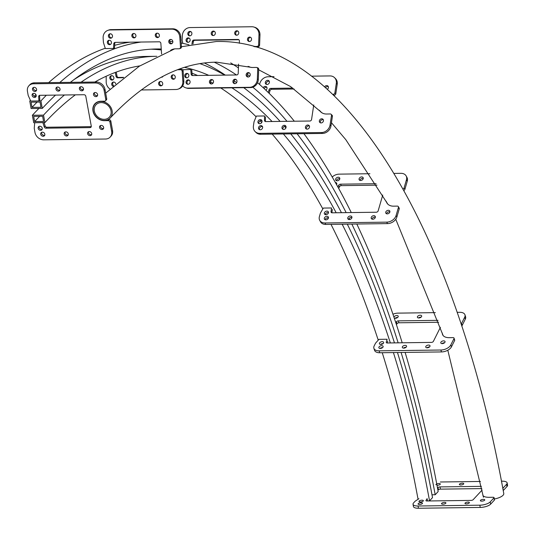 <?xml version="1.0" encoding="UTF-8"?>
<svg xmlns="http://www.w3.org/2000/svg" width="535" height="535" viewBox="0 0 535 535"><rect width="100%" height="100%" fill="white"/><g stroke="black" fill="none" stroke-linecap="round" stroke-linejoin="round"><path stroke-width="0.8" d="M494.32 499.001A10.325 3.678 -10.4 0 0 503.769 493.531C455.492 225.71 342.206 38.199 216.28 41.516L181.452 46.726M104.412 120.455A10.325 8.707 -137.1 0 0 110.237 117.988A10.325 8.707 -137.1 0 0 110.892 107.481A10.325 8.707 -137.1 0 0 100.928 101.469A10.325 8.707 -137.1 0 0 95.103 103.937A10.325 8.707 -137.1 0 0 94.448 114.443A10.325 8.707 -137.1 0 0 104.412 120.455M101.135 102.593A9.108 7.677 -137.1 0 0 95.999 104.766A9.108 7.677 -137.1 0 0 95.417 114.029A9.108 7.677 -137.1 0 0 104.205 119.332A9.108 7.677 -137.1 0 0 109.347 117.158A9.108 7.677 -137.1 0 0 109.922 107.896A9.108 7.677 -137.1 0 0 101.135 102.593M42.613 116.255L33.678 116.369L34.641 121.605L43.569 121.485L42.613 116.255M39.704 116.289A721.207 290.224 89.2 0 0 34.641 121.605M427.452 500.981L429.538 500.827L432.514 497.63A728.115 293.006 89.2 0 0 397.472 352.518M394.462 342.888A728.115 293.006 89.2 0 0 347.289 224.138M341.464 212.696A728.115 293.006 89.2 0 0 290.746 133.864M285.871 127.992A728.115 293.006 89.2 0 0 284.48 126.367M280.126 121.412A728.115 293.006 89.2 0 0 243.733 87.68M236.63 82.604A728.115 293.006 89.2 0 0 234.069 80.885M224.693 75.121A728.115 293.006 89.2 0 0 199.963 63.665M156.815 56.295A728.115 293.006 89.2 0 0 156.701 56.295A728.115 293.006 89.2 0 0 81.059 82.209M64.427 94.989A728.115 293.006 89.2 0 0 43.522 115.119L32.361 115.266L33.732 122.736L44.893 122.589L43.522 115.119M156.701 56.295L145.54 56.443A728.115 293.006 89.2 0 0 73.756 79.775M38.921 108.438A728.115 293.006 89.2 0 0 32.361 115.266M429.538 500.827A719.983 289.729 89.2 0 0 393.412 352.572M390.349 342.942A719.983 289.729 89.2 0 0 342.153 224.205M336.174 212.763A719.983 289.729 89.2 0 0 283.376 133.964M272.081 121.519A719.983 289.729 89.2 0 0 231.916 87.834M208.744 75.328A719.983 289.729 89.2 0 0 184.555 67.356M139.795 65.892A719.983 289.729 89.2 0 0 94.855 82.022M83.513 89.024A719.983 289.729 89.2 0 0 82.323 89.833M75.341 94.842A719.983 289.729 89.2 0 0 44.893 122.589M418.062 499.289A719.983 289.729 89.2 0 0 382.251 352.719M380.88 348.385A719.983 289.729 89.2 0 0 380.753 347.977M378.232 340.146A719.983 289.729 89.2 0 0 330.991 224.359M328.089 218.728A719.983 289.729 89.2 0 0 327.58 217.758M325.955 214.682A719.983 289.729 89.2 0 0 325.461 213.766M322.846 208.924A719.983 289.729 89.2 0 0 272.208 134.111M261.729 122.508A719.983 289.729 89.2 0 0 260.11 120.823M256.091 116.764A719.983 289.729 89.2 0 0 220.754 87.981M212.957 83.233A719.983 289.729 89.2 0 0 210.456 81.822M197.582 75.482A719.983 289.729 89.2 0 0 192.018 73.195M180.696 69.376A719.983 289.729 89.2 0 0 179.526 69.048M40.005 102.051L31.077 102.172L32.033 107.401L40.968 107.288L40.005 102.051M37.096 102.091A736.655 296.437 89.2 0 0 32.033 107.401M431.986 494.788L435.189 494.748L438.158 491.545A743.563 299.219 89.2 0 0 405.122 352.411M402.2 342.788A743.563 299.219 89.2 0 0 356.818 224.011M351.281 212.562A743.563 299.219 89.2 0 0 303.933 133.69M294.324 121.218A743.563 299.219 89.2 0 0 257.562 82.704M249.711 76.231A743.563 299.219 89.2 0 0 247.297 74.352M238.423 67.918A743.563 299.219 89.2 0 0 230.705 62.909M188.969 44.793A743.563 299.219 89.2 0 0 181.198 43.054M172.845 41.737A743.563 299.219 89.2 0 0 169.722 41.396M141.059 42.044A743.563 299.219 89.2 0 0 59.806 82.49M46.351 95.23A743.563 299.219 89.2 0 0 40.914 100.921L29.753 101.068L31.124 108.538L42.285 108.391L40.914 100.921M129.898 42.191A743.563 299.219 89.2 0 0 114.65 45.335M105.248 48.264A743.563 299.219 89.2 0 0 48.638 82.637M35.932 94.621A743.563 299.219 89.2 0 0 34.354 96.226M30.408 100.359A743.563 299.219 89.2 0 0 29.753 101.068M435.189 494.748A735.431 295.949 89.2 0 0 401.103 352.465M398.14 342.841A735.431 295.949 89.2 0 0 351.836 224.078M349.616 219.537A735.431 295.949 89.2 0 0 349.061 218.42M346.152 212.636A735.431 295.949 89.2 0 0 297.112 133.777M287.007 121.318A735.431 295.949 89.2 0 0 252.794 87.198M236.47 74.967A735.431 295.949 89.2 0 0 214.274 62.227M161.249 49.006A735.431 295.949 89.2 0 0 156.608 48.979A735.431 295.949 89.2 0 0 70.393 82.35M55.513 95.11A735.431 295.949 89.2 0 0 42.285 108.391M225.309 75.114A735.431 295.949 89.2 0 0 204.437 63.01M161.309 49.969A735.431 295.949 89.2 0 0 151.024 49.18M33.063 93.485A2.234 1.886 -137.1 0 0 35.424 96.487A2.234 1.886 -137.1 0 0 36.139 96.333M33.779 93.337A2.234 1.886 -137.1 0 0 32.515 93.866A2.234 1.886 -137.1 0 0 32.374 96.146A2.234 1.886 -137.1 0 0 34.534 97.444A2.234 1.886 -137.1 0 0 35.798 96.909A2.234 1.886 -137.1 0 0 35.939 94.635A2.234 1.886 -137.1 0 0 33.779 93.337M39.102 126.367A2.234 1.886 -137.1 0 0 41.462 129.37A2.234 1.886 -137.1 0 0 42.171 129.216M39.817 126.22A2.234 1.886 -137.1 0 0 38.553 126.748A2.234 1.886 -137.1 0 0 38.413 129.029A2.234 1.886 -137.1 0 0 40.566 130.326A2.234 1.886 -137.1 0 0 41.83 129.791A2.234 1.886 -137.1 0 0 41.971 127.517A2.234 1.886 -137.1 0 0 39.817 126.22M33.458 87.486A2.234 1.886 -137.1 0 0 35.818 90.489A2.234 1.886 -137.1 0 0 36.527 90.335M34.173 87.339A2.234 1.886 -137.1 0 0 32.909 87.867A2.234 1.886 -137.1 0 0 32.769 90.148A2.234 1.886 -137.1 0 0 34.922 91.445A2.234 1.886 -137.1 0 0 36.186 90.91A2.234 1.886 -137.1 0 0 36.326 88.636A2.234 1.886 -137.1 0 0 34.173 87.339M41.683 132.326A2.234 1.886 -137.1 0 0 44.044 135.328A2.234 1.886 -137.1 0 0 44.759 135.174M42.399 132.178A2.234 1.886 -137.1 0 0 41.142 132.707A2.234 1.886 -137.1 0 0 40.994 134.987A2.234 1.886 -137.1 0 0 43.154 136.285A2.234 1.886 -137.1 0 0 44.418 135.75A2.234 1.886 -137.1 0 0 44.559 133.476A2.234 1.886 -137.1 0 0 42.399 132.178M56.904 87.172A2.234 1.886 -137.1 0 0 59.258 90.174A2.234 1.886 -137.1 0 0 59.974 90.027M57.613 87.024A2.234 1.886 -137.1 0 0 56.356 87.559A2.234 1.886 -137.1 0 0 56.215 89.833A2.234 1.886 -137.1 0 0 58.368 91.137A2.234 1.886 -137.1 0 0 59.632 90.602A2.234 1.886 -137.1 0 0 59.773 88.329A2.234 1.886 -137.1 0 0 57.613 87.024M65.13 132.011A2.234 1.886 -137.1 0 0 67.49 135.014A2.234 1.886 -137.1 0 0 68.206 134.867M65.845 131.864A2.234 1.886 -137.1 0 0 64.581 132.399A2.234 1.886 -137.1 0 0 64.441 134.673A2.234 1.886 -137.1 0 0 66.601 135.977A2.234 1.886 -137.1 0 0 67.858 135.442A2.234 1.886 -137.1 0 0 68.005 133.168A2.234 1.886 -137.1 0 0 65.845 131.864M80.344 86.864A2.234 1.886 -137.1 0 0 82.704 89.867A2.234 1.886 -137.1 0 0 83.42 89.719M81.059 86.717A2.234 1.886 -137.1 0 0 79.795 87.252A2.234 1.886 -137.1 0 0 79.655 89.526A2.234 1.886 -137.1 0 0 81.815 90.823A2.234 1.886 -137.1 0 0 83.079 90.295A2.234 1.886 -137.1 0 0 83.219 88.014A2.234 1.886 -137.1 0 0 81.059 86.717M88.576 131.704A2.234 1.886 -137.1 0 0 90.937 134.706A2.234 1.886 -137.1 0 0 91.652 134.552M89.291 131.556A2.234 1.886 -137.1 0 0 88.028 132.091A2.234 1.886 -137.1 0 0 87.887 134.365A2.234 1.886 -137.1 0 0 90.047 135.663A2.234 1.886 -137.1 0 0 91.304 135.128A2.234 1.886 -137.1 0 0 91.445 132.854A2.234 1.886 -137.1 0 0 89.291 131.556M94.468 92.669A2.234 1.886 -137.1 0 0 96.828 95.671A2.234 1.886 -137.1 0 0 97.544 95.524M95.183 92.522A2.234 1.886 -137.1 0 0 93.919 93.057A2.234 1.886 -137.1 0 0 93.779 95.33A2.234 1.886 -137.1 0 0 95.939 96.634A2.234 1.886 -137.1 0 0 97.196 96.099A2.234 1.886 -137.1 0 0 97.337 93.826A2.234 1.886 -137.1 0 0 95.183 92.522M100.506 125.551A2.234 1.886 -137.1 0 0 102.86 128.554A2.234 1.886 -137.1 0 0 103.576 128.407M101.215 125.404A2.234 1.886 -137.1 0 0 99.958 125.939A2.234 1.886 -137.1 0 0 99.811 128.213A2.234 1.886 -137.1 0 0 101.971 129.517A2.234 1.886 -137.1 0 0 103.235 128.982A2.234 1.886 -137.1 0 0 103.375 126.708A2.234 1.886 -137.1 0 0 101.215 125.404M42.887 122.615L34.695 122.729L34.24 128.353L34.989 132.459A8.132 6.855 -137.1 0 0 43.803 139.836L105.582 139.02A8.132 6.855 -137.1 0 0 110.17 137.074A8.132 6.855 -137.1 0 0 111.654 131.443L109.936 122.107A1.625 1.371 -137.1 0 0 108.177 120.629L104.452 120.676A10.573 8.914 42.9 0 1 94.254 114.523A10.573 8.914 42.9 0 1 94.922 103.77A10.573 8.914 42.9 0 1 100.888 101.249L104.606 101.195A1.625 1.371 -137.1 0 0 105.823 99.684L104.111 90.341A8.132 6.855 -137.1 0 0 95.297 82.965L33.518 83.788A8.132 6.855 -137.1 0 0 28.93 85.727A8.132 6.855 -137.1 0 0 27.445 91.358L28.201 95.471L30.722 101.055L38.908 100.948L38.687 96.628A1.625 1.371 42.9 0 1 39.924 95.31L84.022 94.728A1.625 1.371 42.9 0 1 85.787 96.206L91.271 126.099A1.625 1.371 42.9 0 1 90.061 127.611L45.963 128.193A1.625 1.371 42.9 0 1 44.244 126.915L42.887 122.615M91.278 126.608A1.625 1.371 42.9 0 1 90.95 126.648L46.853 127.236A1.625 1.371 42.9 0 1 45.141 125.959L44.077 122.602M38.908 100.948L39.797 99.985L39.577 95.671A1.625 1.371 42.9 0 1 39.597 95.357M105.529 100.807L106.418 99.851A1.625 1.371 -137.1 0 0 106.712 98.721L105 89.385A8.132 6.855 -137.1 0 0 96.186 82.009L34.414 82.825A8.132 6.855 -137.1 0 0 29.826 84.764L28.93 85.727M94.635 104.499A10.573 8.914 42.9 0 1 95.39 103.308M110.17 137.074L111.059 136.117A8.132 6.855 -137.1 0 0 112.544 130.487L110.832 121.144A1.625 1.371 -137.1 0 0 109.066 119.666L107.896 119.686M420.349 501.944A2.234 0.796 169.6 0 1 418.965 501.469A2.234 0.796 169.6 0 1 421.988 500.185A2.234 0.796 169.6 0 1 423.366 500.66A2.234 0.796 169.6 0 1 420.349 501.944M419.46 504.485A2.234 0.796 169.6 0 1 418.076 504.01A2.234 0.796 169.6 0 1 421.098 502.726A2.234 0.796 169.6 0 1 422.476 503.201A2.234 0.796 169.6 0 1 419.46 504.485M435.911 484.797A2.234 0.796 169.6 0 1 438.927 483.513A2.234 0.796 169.6 0 1 440.312 483.994A2.234 0.796 169.6 0 1 437.296 485.278M442.906 504.177A2.234 0.796 169.6 0 1 441.522 503.702A2.234 0.796 169.6 0 1 444.538 502.418A2.234 0.796 169.6 0 1 445.922 502.893A2.234 0.796 169.6 0 1 442.906 504.177M460.742 484.964A2.234 0.796 169.6 0 1 459.358 484.489A2.234 0.796 169.6 0 1 462.374 483.205A2.234 0.796 169.6 0 1 463.758 483.68A2.234 0.796 169.6 0 1 460.742 484.964M466.353 503.863A2.234 0.796 169.6 0 1 464.968 503.388A2.234 0.796 169.6 0 1 467.985 502.104A2.234 0.796 169.6 0 1 469.369 502.579A2.234 0.796 169.6 0 1 466.353 503.863M481.754 501.135A2.234 0.796 169.6 0 1 480.37 500.653A2.234 0.796 169.6 0 1 483.386 499.369A2.234 0.796 169.6 0 1 484.77 499.851A2.234 0.796 169.6 0 1 481.754 501.135M507.14 482.911L507.555 485.151A8.132 2.896 169.6 0 1 506.999 486.522L503.281 490.521L502.873 488.281L506.585 484.282A8.132 2.896 169.6 0 0 507.14 482.911A8.132 2.896 169.6 0 0 502.118 481.179L501.449 481.186M494.273 499.636A1.625 0.582 169.6 0 1 494.474 499.857A1.625 0.582 169.6 0 1 494.367 500.131L490.648 504.13A8.132 2.896 169.6 0 1 480.236 507.434L418.464 508.25A8.132 2.896 169.6 0 1 413.435 506.518L413.027 504.271A8.132 2.896 169.6 0 1 413.582 502.907L415.213 501.141L418.932 498.72M481.841 488.595L440.425 489.144A1.625 0.582 -10.4 0 0 438.433 489.719L437.904 490.147M481.413 486.355L440.017 486.904A1.625 0.582 -10.4 0 0 438.025 487.479L437.49 487.913M427.532 500.854L427.117 498.613L425.974 500.452A1.625 0.582 -10.4 0 0 425.934 500.64A1.625 0.582 -10.4 0 0 426.937 500.987L471.034 500.406A1.625 0.582 -10.4 0 0 473.114 499.743L482.115 490.053M482.804 495.062A10.573 3.765 -10.4 0 0 489.338 497.316L493.063 497.269A1.625 0.582 169.6 0 1 494.066 497.61A1.625 0.582 169.6 0 1 493.952 497.884L490.241 501.89A8.132 2.896 169.6 0 1 479.821 505.187L418.049 506.01A8.132 2.896 169.6 0 1 413.027 504.271M440.338 481.995L480.47 481.46M109.147 40.252A2.234 2.026 -109.8 0 0 110.605 44.325M109.24 40.252A2.234 2.026 -109.8 0 0 107.395 42.827A2.234 2.026 -109.8 0 0 110.15 44.566A2.234 2.026 -109.8 0 0 109.24 40.252M111.588 75.662A2.234 2.026 -109.8 0 0 113.052 79.735M111.681 75.656A2.234 2.026 -109.8 0 0 109.835 78.23A2.234 2.026 -109.8 0 0 112.591 79.976A2.234 2.026 -109.8 0 0 111.681 75.656M110.19 33.799A2.234 2.026 -109.8 0 0 111.648 37.871M110.284 33.792A2.234 2.026 -109.8 0 0 108.438 36.367A2.234 2.026 -109.8 0 0 111.193 38.112A2.234 2.026 -109.8 0 0 110.284 33.792M113.52 82.082A2.234 2.026 -109.8 0 0 113.667 85.754M115.767 83.915A2.234 2.026 -109.8 0 0 111.715 84.169A2.234 2.026 -109.8 0 0 113.045 86.309M133.636 33.484A2.234 2.026 -109.8 0 0 135.094 37.557M133.73 33.484A2.234 2.026 -109.8 0 0 131.877 36.059A2.234 2.026 -109.8 0 0 134.639 37.798A2.234 2.026 -109.8 0 0 133.73 33.484M157.076 33.177A2.234 2.026 -109.8 0 0 158.541 37.249M157.17 33.17A2.234 2.026 -109.8 0 0 155.324 35.745A2.234 2.026 -109.8 0 0 158.079 37.49A2.234 2.026 -109.8 0 0 157.17 33.17M160.413 81.46A2.234 2.026 -109.8 0 0 161.871 85.533M160.507 81.454A2.234 2.026 -109.8 0 0 158.661 84.028A2.234 2.026 -109.8 0 0 161.416 85.774A2.234 2.026 -109.8 0 0 160.507 81.454M170.545 39.443A2.234 2.026 -109.8 0 0 172.009 43.509M170.645 39.436A2.234 2.026 -109.8 0 0 168.792 42.011A2.234 2.026 -109.8 0 0 171.548 43.756A2.234 2.026 -109.8 0 0 170.645 39.436M172.992 74.846A2.234 2.026 -109.8 0 0 174.457 78.919M173.086 74.846A2.234 2.026 -109.8 0 0 171.24 77.421A2.234 2.026 -109.8 0 0 173.995 79.16A2.234 2.026 -109.8 0 0 173.086 74.846M106.184 76.237L106.191 82.377A8.132 7.376 -109.8 0 0 110.009 89.057M141.233 89.967L175.962 89.505A8.132 7.376 -109.8 0 0 178.155 89.111A8.132 7.376 -109.8 0 0 182.85 81.36L182.154 71.302A1.625 1.478 -109.8 0 0 180.556 69.71L177.613 69.751M170.638 50.31A10.573 9.583 70.2 0 1 172.537 49.354A10.573 9.583 70.2 0 1 175.386 48.839L179.111 48.792A1.625 1.478 -109.8 0 0 180.489 47.16L179.793 37.102A8.132 7.376 -109.8 0 0 171.795 29.151L110.016 29.973A8.132 7.376 -109.8 0 0 107.829 30.368A8.132 7.376 -109.8 0 0 103.135 38.119L103.436 42.546L105.341 48.558L113.527 48.451L113.781 43.803A1.625 1.478 70.2 0 1 115.159 42.385L159.256 41.804A1.625 1.478 70.2 0 1 160.861 43.395L161.597 54.042M162.968 76.324A1.625 1.478 70.2 0 1 161.704 77.214L161.269 77.214M123.251 77.722L117.606 77.796A1.625 1.478 70.2 0 1 116.035 76.418L115.272 72.452M123.685 77.381L118.576 77.448A1.625 1.478 70.2 0 1 117.004 76.07L116.235 72.091M162.587 76.866L161.911 76.873M113.527 48.451L114.497 48.103L114.751 43.455A1.625 1.478 70.2 0 1 115.246 42.385M180.074 48.444A1.625 1.478 -109.8 0 0 181.452 46.812L180.763 36.755A8.132 7.376 -109.8 0 0 172.765 28.803L110.986 29.626A8.132 7.376 -109.8 0 0 108.792 30.02L107.829 30.368M171.648 49.936A10.573 9.583 70.2 0 1 173.026 49.193M178.155 89.111L179.125 88.763A8.132 7.376 -109.8 0 0 183.819 81.012L183.124 70.954A1.625 1.478 -109.8 0 0 181.519 69.363L178.543 69.403M189.223 38.172A2.234 2.033 -73.5 0 0 187.992 42.319M188.2 37.878A2.234 2.033 -73.5 0 0 187.484 42.245A2.234 2.033 -73.5 0 0 190.132 40.379A2.234 2.033 -73.5 0 0 188.2 37.878M187.912 73.69A2.234 2.033 -73.5 0 0 186.682 77.843M186.889 73.402A2.234 2.033 -73.5 0 0 186.173 77.769A2.234 2.033 -73.5 0 0 188.822 75.896A2.234 2.033 -73.5 0 0 186.889 73.402M190.948 31.692A2.234 2.033 -73.5 0 0 189.724 35.845M189.925 31.404A2.234 2.033 -73.5 0 0 189.209 35.765A2.234 2.033 -73.5 0 0 191.864 33.899A2.234 2.033 -73.5 0 0 189.925 31.404M189.156 80.13A2.234 2.033 -73.5 0 0 187.932 84.283M188.139 79.842A2.234 2.033 -73.5 0 0 187.424 84.202A2.234 2.033 -73.5 0 0 190.072 82.337A2.234 2.033 -73.5 0 0 188.139 79.842M214.395 31.384A2.234 2.033 -73.5 0 0 213.164 35.531M213.371 31.09A2.234 2.033 -73.5 0 0 212.656 35.457A2.234 2.033 -73.5 0 0 215.304 33.591A2.234 2.033 -73.5 0 0 213.371 31.09M212.602 79.822A2.234 2.033 -73.5 0 0 211.378 83.968M211.586 79.528A2.234 2.033 -73.5 0 0 210.864 83.895A2.234 2.033 -73.5 0 0 213.518 82.029A2.234 2.033 -73.5 0 0 211.586 79.528M237.841 31.07A2.234 2.033 -73.5 0 0 236.61 35.223M236.818 30.783A2.234 2.033 -73.5 0 0 236.102 35.143A2.234 2.033 -73.5 0 0 238.75 33.277A2.234 2.033 -73.5 0 0 236.818 30.783M236.049 79.508A2.234 2.033 -73.5 0 0 234.818 83.661M235.025 79.22A2.234 2.033 -73.5 0 0 234.31 83.58A2.234 2.033 -73.5 0 0 236.965 81.715A2.234 2.033 -73.5 0 0 235.025 79.22M250.621 37.356A2.234 2.033 -73.5 0 0 249.397 41.509M249.604 37.069A2.234 2.033 -73.5 0 0 248.889 41.429A2.234 2.033 -73.5 0 0 251.537 39.563A2.234 2.033 -73.5 0 0 249.604 37.069M249.31 72.88A2.234 2.033 -73.5 0 0 248.086 77.027M248.293 72.586A2.234 2.033 -73.5 0 0 247.578 76.953A2.234 2.033 -73.5 0 0 250.226 75.087A2.234 2.033 -73.5 0 0 248.293 72.586M238.563 64.113L238.222 73.328A1.625 1.478 106.5 0 1 236.671 74.96L192.573 75.549A1.625 1.478 106.5 0 1 191.149 74.164L190.754 69.517L182.529 69.751M182.676 85.841A8.132 7.383 -73.5 0 0 185.826 87.84A8.132 7.383 -73.5 0 0 187.832 88.114L249.604 87.299A8.132 7.383 -73.5 0 0 257.348 79.126L257.723 69.035A1.625 1.478 -73.5 0 0 256.292 67.437L252.573 67.49A10.573 9.603 106.5 0 1 249.959 67.129A10.573 9.603 106.5 0 1 248.12 66.347M253.804 46.491L257.067 46.451A1.625 1.478 -73.5 0 0 258.619 44.813L258.987 34.721A8.132 7.383 -73.5 0 0 253.851 27.024A8.132 7.383 -73.5 0 0 251.845 26.75L190.072 27.566A8.132 7.383 -73.5 0 0 182.328 35.738L182.167 40.178L182.836 43.375M191.925 44.158L192.359 41.442A1.625 1.478 106.5 0 1 193.891 40.025L237.988 39.443A1.625 1.478 106.5 0 1 239.412 41.034L239.332 43.275M192.7 75.542A1.625 1.478 106.5 0 1 192.132 74.452L191.731 69.804M192.988 43.944L193.336 41.737A1.625 1.478 106.5 0 1 194.867 40.312L238.844 39.73M254.821 46.779L258.044 46.739A1.625 1.478 -73.5 0 0 259.595 45.107L259.97 35.016A8.132 7.383 -73.5 0 0 254.827 27.312L253.851 27.024M250.454 67.263A10.573 9.603 106.5 0 1 249.056 66.614M185.826 87.84L186.802 88.128A8.132 7.383 -73.5 0 0 188.808 88.402L250.587 87.586A8.132 7.383 -73.5 0 0 258.325 79.414L258.699 69.323A1.625 1.478 -73.5 0 0 257.669 67.784L256.693 67.497M266.905 87.419A2.234 1.899 -45.5 0 0 266.203 87.292A2.234 1.899 -45.5 0 0 264.129 88.583M265.841 90.181A2.234 1.899 -45.5 0 0 266.537 86.871A2.234 1.899 -45.5 0 0 265.28 86.389A2.234 1.899 -45.5 0 0 263.187 87.713M261.923 120.629A2.234 1.899 -45.5 0 0 261.22 120.509A2.234 1.899 -45.5 0 0 258.98 123.625M260.304 119.599A2.234 1.899 -45.5 0 0 258.178 120.984A2.234 1.899 -45.5 0 0 258.425 123.271A2.234 1.899 -45.5 0 0 259.682 123.752A2.234 1.899 -45.5 0 0 261.802 122.368A2.234 1.899 -45.5 0 0 261.561 120.081A2.234 1.899 -45.5 0 0 260.304 119.599M269.299 81.36A2.234 1.899 -45.5 0 0 268.597 81.233A2.234 1.899 -45.5 0 0 266.35 84.356M267.674 80.33A2.234 1.899 -45.5 0 0 265.554 81.708A2.234 1.899 -45.5 0 0 265.795 84.002A2.234 1.899 -45.5 0 0 267.052 84.483A2.234 1.899 -45.5 0 0 269.179 83.099A2.234 1.899 -45.5 0 0 268.931 80.812A2.234 1.899 -45.5 0 0 267.674 80.33M262.511 126.648A2.234 1.899 -45.5 0 0 261.809 126.527A2.234 1.899 -45.5 0 0 259.562 129.644M260.886 125.618A2.234 1.899 -45.5 0 0 258.759 127.002A2.234 1.899 -45.5 0 0 259.007 129.289A2.234 1.899 -45.5 0 0 260.264 129.771A2.234 1.899 -45.5 0 0 262.384 128.387A2.234 1.899 -45.5 0 0 262.143 126.099A2.234 1.899 -45.5 0 0 260.886 125.618M285.951 126.34A2.234 1.899 -45.5 0 0 285.249 126.213A2.234 1.899 -45.5 0 0 283.008 129.336M284.332 125.31A2.234 1.899 -45.5 0 0 282.206 126.688A2.234 1.899 -45.5 0 0 282.453 128.975A2.234 1.899 -45.5 0 0 283.71 129.457A2.234 1.899 -45.5 0 0 285.83 128.079A2.234 1.899 -45.5 0 0 285.59 125.792A2.234 1.899 -45.5 0 0 284.332 125.31M309.397 126.026A2.234 1.899 -45.5 0 0 308.695 125.906A2.234 1.899 -45.5 0 0 306.448 129.022M307.772 124.996A2.234 1.899 -45.5 0 0 305.652 126.38A2.234 1.899 -45.5 0 0 305.893 128.667A2.234 1.899 -45.5 0 0 307.15 129.149A2.234 1.899 -45.5 0 0 309.277 127.765A2.234 1.899 -45.5 0 0 309.029 125.478A2.234 1.899 -45.5 0 0 307.772 124.996M328.309 86.603A2.234 1.899 -45.5 0 0 327.607 86.483A2.234 1.899 -45.5 0 0 325.534 87.767M327.28 89.338A2.234 1.899 -45.5 0 0 327.942 86.055A2.234 1.899 -45.5 0 0 326.684 85.573A2.234 1.899 -45.5 0 0 324.578 86.924M323.327 119.813A2.234 1.899 -45.5 0 0 322.625 119.693A2.234 1.899 -45.5 0 0 320.378 122.816M321.702 118.783A2.234 1.899 -45.5 0 0 319.582 120.168A2.234 1.899 -45.5 0 0 319.823 122.455A2.234 1.899 -45.5 0 0 321.08 122.936A2.234 1.899 -45.5 0 0 323.207 121.559A2.234 1.899 -45.5 0 0 322.959 119.265A2.234 1.899 -45.5 0 0 321.702 118.783M313.751 104.954L311.571 119.486A1.625 1.378 134.5 0 1 309.859 121.017L265.761 121.599A1.625 1.378 134.5 0 1 264.484 120.308L264.564 115.968L256.372 116.075L254.038 121.753L253.416 125.906A8.132 6.895 -45.5 0 0 255.155 131.603A8.132 6.895 -45.5 0 0 259.722 133.355L321.502 132.54A8.132 6.895 -45.5 0 0 330.075 124.889L331.493 115.453A1.625 1.378 -45.5 0 0 330.229 113.962L326.504 114.015A10.573 8.968 134.5 0 1 320.565 111.735A10.573 8.968 134.5 0 1 319.388 110.243M332.65 94.347L333.171 94.341A1.625 1.378 -45.5 0 0 334.883 92.809L336.301 83.373A8.132 6.895 -45.5 0 0 334.556 77.675A8.132 6.895 -45.5 0 0 329.988 75.923L311.47 76.171M274.02 76.665L268.216 76.746A8.132 6.895 -45.5 0 0 259.642 84.39L259.622 84.503M268.282 92.515L269.065 89.713A1.625 1.378 134.5 0 1 270.737 88.389L292.779 88.094M265.44 121.565A1.625 1.378 134.5 0 1 265.4 121.218L265.48 116.871M269.205 93.411L269.988 90.622A1.625 1.378 134.5 0 1 271.66 89.291L294.056 88.997M333.593 95.25L334.094 95.243A1.625 1.378 -45.5 0 0 335.806 93.719L337.224 84.283A8.132 6.895 -45.5 0 0 335.478 78.585L334.556 77.675M321.047 112.169A10.573 8.968 134.5 0 1 320.291 111.126M255.155 131.603L256.078 132.513A8.132 6.895 -45.5 0 0 260.645 134.265L322.424 133.442A8.132 6.895 -45.5 0 0 330.998 125.799L332.409 116.362A1.625 1.378 -45.5 0 0 332.061 115.219L331.138 114.316M328.49 212.703A2.234 1.632 -28.8 0 0 327.728 212.562A2.234 1.632 -28.8 0 0 325.12 214.548M326.925 211.104A2.234 1.632 -28.8 0 0 324.812 212.107A2.234 1.632 -28.8 0 0 324.444 213.973A2.234 1.632 -28.8 0 0 325.882 214.682A2.234 1.632 -28.8 0 0 327.995 213.679A2.234 1.632 -28.8 0 0 328.363 211.82A2.234 1.632 -28.8 0 0 326.925 211.104M339.799 178.83A2.234 1.632 -28.8 0 0 339.029 178.697A2.234 1.632 -28.8 0 0 336.428 180.683M338.227 177.232A2.234 1.632 -28.8 0 0 336.12 178.235A2.234 1.632 -28.8 0 0 335.753 180.101A2.234 1.632 -28.8 0 0 337.19 180.817A2.234 1.632 -28.8 0 0 339.297 179.813A2.234 1.632 -28.8 0 0 339.671 177.948A2.234 1.632 -28.8 0 0 338.227 177.232M328.47 217.885A2.234 1.632 -28.8 0 0 327.701 217.752A2.234 1.632 -28.8 0 0 325.099 219.738M326.898 216.294A2.234 1.632 -28.8 0 0 324.792 217.297A2.234 1.632 -28.8 0 0 324.424 219.156A2.234 1.632 -28.8 0 0 325.862 219.872A2.234 1.632 -28.8 0 0 327.968 218.868A2.234 1.632 -28.8 0 0 328.343 217.009A2.234 1.632 -28.8 0 0 326.898 216.294M363.245 178.523A2.234 1.632 -28.8 0 0 362.476 178.389A2.234 1.632 -28.8 0 0 359.874 180.369M361.673 176.924A2.234 1.632 -28.8 0 0 359.567 177.928A2.234 1.632 -28.8 0 0 359.199 179.793A2.234 1.632 -28.8 0 0 360.637 180.502A2.234 1.632 -28.8 0 0 362.743 179.499A2.234 1.632 -28.8 0 0 363.118 177.64A2.234 1.632 -28.8 0 0 361.673 176.924M351.91 217.578A2.234 1.632 -28.8 0 0 351.147 217.444A2.234 1.632 -28.8 0 0 348.539 219.43M350.345 215.979A2.234 1.632 -28.8 0 0 348.238 216.983A2.234 1.632 -28.8 0 0 347.864 218.848A2.234 1.632 -28.8 0 0 349.308 219.564A2.234 1.632 -28.8 0 0 351.415 218.561A2.234 1.632 -28.8 0 0 351.789 216.695A2.234 1.632 -28.8 0 0 350.345 215.979M375.356 217.263A2.234 1.632 -28.8 0 0 374.594 217.13A2.234 1.632 -28.8 0 0 371.986 219.116M373.791 215.672A2.234 1.632 -28.8 0 0 371.685 216.675A2.234 1.632 -28.8 0 0 371.31 218.534A2.234 1.632 -28.8 0 0 372.755 219.25A2.234 1.632 -28.8 0 0 374.861 218.247A2.234 1.632 -28.8 0 0 375.229 216.387A2.234 1.632 -28.8 0 0 373.791 215.672M389.895 211.887A2.234 1.632 -28.8 0 0 389.126 211.753A2.234 1.632 -28.8 0 0 386.524 213.739M388.323 210.288A2.234 1.632 -28.8 0 0 386.216 211.292A2.234 1.632 -28.8 0 0 385.849 213.157A2.234 1.632 -28.8 0 0 387.286 213.873A2.234 1.632 -28.8 0 0 389.393 212.87A2.234 1.632 -28.8 0 0 389.768 211.004A2.234 1.632 -28.8 0 0 388.323 210.288M382.739 195.048L378.138 210.91A1.625 1.19 151.2 0 1 376.272 212.234L332.175 212.816A1.625 1.19 151.2 0 1 331.125 212.301A1.625 1.19 151.2 0 1 331.025 211.706L331.539 207.961L323.354 208.068L320.452 212.97L319.408 216.555A8.132 5.939 -28.8 0 0 319.729 220.366A8.132 5.939 -28.8 0 0 324.966 222.961L386.738 222.145A8.132 5.939 -28.8 0 0 396.074 215.538L398.435 207.399A1.625 1.19 -28.8 0 0 398.368 206.637A1.625 1.19 -28.8 0 0 397.318 206.115L393.599 206.169A10.573 7.717 151.2 0 1 386.792 202.792A10.573 7.717 151.2 0 1 386.21 201.24M403.042 189.002A1.625 1.19 -28.8 0 0 404.099 187.872L406.46 179.733A8.132 5.939 -28.8 0 0 406.139 175.921A8.132 5.939 -28.8 0 0 400.902 173.327L394.001 173.414M369.912 173.735L339.13 174.142A8.132 5.939 -28.8 0 0 332.222 177.005M337.919 187.049L338.675 185.324A1.625 1.19 151.2 0 1 340.481 184.174L376.092 183.706M336.582 184.649A2.234 1.632 -28.8 0 0 336.669 183.177A2.234 1.632 -28.8 0 0 335.351 182.462M331.881 212.796L332.342 209.426M338.722 188.501L339.478 186.789A1.625 1.19 151.2 0 1 341.283 185.638L376.968 185.163M403.851 190.46A1.625 1.19 -28.8 0 0 404.901 189.337L407.262 181.198A8.132 5.939 -28.8 0 0 406.941 177.386L406.139 175.921M387.246 203.494A10.573 7.717 151.2 0 1 387.012 202.691M319.729 220.366L320.525 221.831A8.132 5.939 -28.8 0 0 325.768 224.426L387.541 223.61A8.132 5.939 -28.8 0 0 396.876 216.996L399.237 208.864A1.625 1.19 -28.8 0 0 399.17 208.102L398.368 206.637M336.796 184.06A2.234 1.632 -28.8 0 0 336.174 183.926M383.1 343.604A2.234 1.257 -18.1 0 0 382.839 343.597A2.234 1.257 -18.1 0 0 380.566 344.433M382.211 341.678A2.234 1.257 -18.1 0 0 379.395 343.758A2.234 1.257 -18.1 0 0 380.826 344.446A2.234 1.257 -18.1 0 0 383.642 342.367A2.234 1.257 -18.1 0 0 382.211 341.678M397.672 317.442A2.234 1.257 -18.1 0 0 397.411 317.436A2.234 1.257 -18.1 0 0 395.138 318.278M394.221 317.957A2.234 1.257 -18.1 0 0 395.398 318.285A2.234 1.257 -18.1 0 0 398.214 316.205A2.234 1.257 -18.1 0 0 396.783 315.523A2.234 1.257 -18.1 0 0 393.954 317.168M382.579 347.61A2.234 1.257 -18.1 0 0 382.311 347.596A2.234 1.257 -18.1 0 0 380.037 348.439M381.689 345.684A2.234 1.257 -18.1 0 0 378.867 347.757A2.234 1.257 -18.1 0 0 380.305 348.445A2.234 1.257 -18.1 0 0 383.12 346.366A2.234 1.257 -18.1 0 0 381.689 345.684M421.119 317.135A2.234 1.257 -18.1 0 0 420.858 317.128A2.234 1.257 -18.1 0 0 418.584 317.964M420.229 315.209A2.234 1.257 -18.1 0 0 417.407 317.288A2.234 1.257 -18.1 0 0 418.845 317.971A2.234 1.257 -18.1 0 0 421.66 315.897A2.234 1.257 -18.1 0 0 420.229 315.209M406.018 347.295A2.234 1.257 -18.1 0 0 405.757 347.289A2.234 1.257 -18.1 0 0 403.484 348.124M405.129 345.369A2.234 1.257 -18.1 0 0 402.313 347.449A2.234 1.257 -18.1 0 0 403.744 348.138A2.234 1.257 -18.1 0 0 406.567 346.058A2.234 1.257 -18.1 0 0 405.129 345.369M429.465 346.988A2.234 1.257 -18.1 0 0 429.204 346.974A2.234 1.257 -18.1 0 0 426.93 347.817M428.575 345.062A2.234 1.257 -18.1 0 0 425.76 347.141A2.234 1.257 -18.1 0 0 427.191 347.824A2.234 1.257 -18.1 0 0 430.006 345.744A2.234 1.257 -18.1 0 0 428.575 345.062M444.505 342.788A2.234 1.257 -18.1 0 0 444.244 342.781A2.234 1.257 -18.1 0 0 441.97 343.624M443.615 340.869A2.234 1.257 -18.1 0 0 440.793 342.942A2.234 1.257 -18.1 0 0 442.231 343.63A2.234 1.257 -18.1 0 0 445.046 341.551A2.234 1.257 -18.1 0 0 443.615 340.869M440.405 327.326L433.377 341.377A1.625 0.916 161.9 0 1 431.384 342.4L387.286 342.988A1.625 0.916 161.9 0 1 386.243 342.487A1.625 0.916 161.9 0 1 386.25 342.132L387.126 339.243L378.94 339.35L375.563 343.142L374.179 345.904A8.132 4.574 -18.1 0 0 373.898 348.338A8.132 4.574 -18.1 0 0 379.108 350.833L440.88 350.017A8.132 4.574 -18.1 0 0 450.838 344.888L453.988 338.608A1.625 0.916 -18.1 0 0 454.041 338.12A1.625 0.916 -18.1 0 0 452.998 337.618L449.28 337.672A10.573 5.945 161.9 0 1 442.505 334.428A10.573 5.945 161.9 0 1 442.345 333.144M461.083 324.029A1.625 0.916 -18.1 0 0 461.531 323.528L464.681 317.242A8.132 4.574 -18.1 0 0 464.962 314.807A8.132 4.574 -18.1 0 0 459.752 312.313L457.124 312.346M435.343 312.634L397.98 313.129A8.132 4.574 -18.1 0 0 392.957 314.219M395.793 322.692L396.448 321.756A1.625 0.916 161.9 0 1 398.354 320.866L438.031 320.345M387.2 342.982L387.755 341.156M396.422 324.611L397.07 323.675A1.625 0.916 161.9 0 1 398.983 322.786L438.687 322.257M461.712 325.949A1.625 0.916 -18.1 0 0 462.16 325.44L465.31 319.161A8.132 4.574 -18.1 0 0 465.59 316.727L464.962 314.807M373.898 348.338L374.527 350.258A8.132 4.574 -18.1 0 0 379.736 352.752L441.509 351.93A8.132 4.574 -18.1 0 0 451.466 346.807L454.616 340.521A1.625 0.916 -18.1 0 0 454.67 340.039A1.625 0.916 -18.1 0 0 454.335 339.678M111.654 131.443L112.544 130.487M109.936 122.107L110.832 121.144M108.177 120.629L109.066 119.666M105.823 99.684L106.712 98.721M104.111 90.341L105 89.385M95.297 82.965L96.186 82.009M33.518 83.788L34.414 82.825M38.687 96.628L39.577 95.671M90.061 127.611L90.95 126.648M45.963 128.193L46.853 127.236M44.244 126.915L45.141 125.959M506.999 486.522L506.585 484.282M494.367 500.131L493.952 497.884M490.648 504.13L490.241 501.89M480.236 507.434L479.821 505.187M418.464 508.25L418.049 506.01M426.041 500.8L425.974 500.452M440.425 489.144L440.017 486.904M438.433 489.719L438.025 487.479M182.85 81.36L183.819 81.012M182.154 71.302L183.124 70.954M180.556 69.71L181.519 69.363M180.489 47.16L181.452 46.812M179.793 37.102L180.763 36.755M171.795 29.151L172.765 28.803M110.016 29.973L110.986 29.626M113.781 43.803L114.751 43.455M161.704 77.214L162.533 76.913M117.606 77.796L118.576 77.448M116.035 76.418L117.004 76.07M187.832 88.114L188.808 88.402M249.604 87.299L250.587 87.586M257.348 79.126L258.325 79.414M257.723 69.035L258.699 69.323M257.067 46.451L258.044 46.739M258.619 44.813L259.595 45.107M258.987 34.721L259.97 35.016M192.359 41.442L193.336 41.737M193.891 40.025L194.867 40.312M237.988 39.443L238.75 39.67M191.149 74.164L192.132 74.452M259.722 133.355L260.645 134.265M321.502 132.54L322.424 133.442M330.075 124.889L330.998 125.799M331.493 115.453L332.409 116.362M333.171 94.341L334.094 95.243M334.883 92.809L335.806 93.719M336.301 83.373L337.224 84.283M269.065 89.713L269.988 90.622M270.737 88.389L271.66 89.291M264.484 120.308L265.4 121.218M324.966 222.961L325.768 224.426M386.738 222.145L387.541 223.61M396.074 215.538L396.876 216.996M398.435 207.399L399.237 208.864M404.099 187.872L404.901 189.337M406.46 179.733L407.262 181.198M338.675 185.324L339.478 186.789M340.481 184.174L341.283 185.638M331.025 211.706L331.573 212.703M379.108 350.833L379.736 352.752M440.88 350.017L441.509 351.93M450.838 344.888L451.466 346.807M453.988 338.608L454.616 340.521M461.531 323.528L462.16 325.44M464.681 317.242L465.31 319.161M396.448 321.756L397.07 323.675M398.354 320.866L398.983 322.786M386.25 342.132L386.457 342.768M110.237 117.988C145.005 81.093 180.449 62.488 216.555 62.167L251.931 67.477M174.611 48.886L139.307 66.213L105.689 93.13M96.42 102.526L95.103 103.937M483.459 497.262L447.802 350.238M443.134 335.552L395.76 219.256M387.788 204.116L345.77 139.622L331.459 122.722M322.083 112.892L290.552 86.556L258.679 69.797M494.474 499.857L494.066 497.61M179.546 48.712L180.516 48.364M454.041 338.12L454.67 340.039"/></g></svg>
